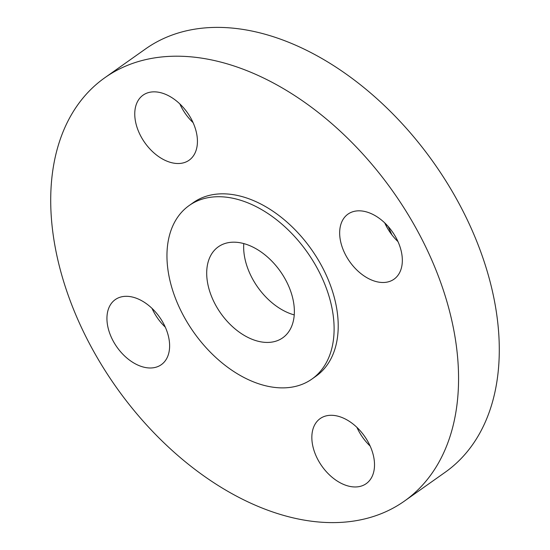 <?xml version="1.0" encoding="UTF-8"?>
<svg xmlns="http://www.w3.org/2000/svg" width="550" height="550" viewBox="0 0 550 550"><rect width="100%" height="100%" fill="white"/><g stroke="black" fill="none" stroke-linecap="round" stroke-linejoin="round"><path stroke-width="0.82" d="M243.781 243.574A55.742 36.424 -125.3 0 0 269.596 300.657A55.742 36.424 -125.3 0 0 294.229 314.903M268.414 257.826A55.742 36.424 -125.3 0 0 218.343 246.799A55.742 36.424 -125.3 0 0 232.65 326.789A55.742 36.424 -125.3 0 0 282.721 337.817A55.742 36.424 -125.3 0 0 268.414 257.826M216.439 358.05A106.281 69.444 -125.3 0 0 311.905 379.074A106.281 69.444 -125.3 0 0 284.632 226.566A106.281 69.444 -125.3 0 0 189.159 205.535A106.281 69.444 -125.3 0 0 216.439 358.05M311.905 379.074L316.009 376.172A106.281 69.444 -125.3 0 0 288.736 223.664A106.281 69.444 -125.3 0 0 193.263 202.634L189.159 205.535M171.442 449.811A259.325 169.448 -125.3 0 0 404.388 501.119A259.325 169.448 -125.3 0 0 337.831 128.996A259.325 169.448 -125.3 0 0 104.892 77.688A259.325 169.448 -125.3 0 0 171.442 449.811M137.493 101.654A39.854 26.043 -125.3 0 0 148.844 147.792A39.854 26.043 -125.3 0 0 189.111 160.215A39.854 26.043 -125.3 0 0 194.7 153.697A39.854 26.043 -125.3 0 0 183.349 107.566A39.854 26.043 -125.3 0 0 143.083 95.143A39.854 26.043 -125.3 0 0 137.493 101.654M151.064 307.491A39.854 26.043 -125.3 0 0 115.259 299.613A39.854 26.043 -125.3 0 0 125.489 356.799A39.854 26.043 -125.3 0 0 161.294 364.684A39.854 26.043 -125.3 0 0 151.064 307.491M314.572 425.102A39.854 26.043 -125.3 0 0 325.93 471.24A39.854 26.043 -125.3 0 0 366.197 483.663A39.854 26.043 -125.3 0 0 371.786 477.146A39.854 26.043 -125.3 0 0 360.429 431.014A39.854 26.043 -125.3 0 0 320.162 418.591A39.854 26.043 -125.3 0 0 314.572 425.102M358.215 271.308A39.854 26.043 -125.3 0 0 394.013 279.194A39.854 26.043 -125.3 0 0 383.783 222.008A39.854 26.043 -125.3 0 0 347.985 214.122A39.854 26.043 -125.3 0 0 358.215 271.308M404.388 501.119L445.108 472.312A259.325 169.448 -125.3 0 0 378.558 100.189A259.325 169.448 -125.3 0 0 145.613 48.881L104.892 77.688M384.739 222.894A39.854 26.043 -125.3 0 0 397.987 241.615M356.916 427.364A39.854 26.043 -125.3 0 0 370.164 446.084M152.013 308.385A39.854 26.043 -125.3 0 0 165.261 327.106M179.836 103.916A39.854 26.043 -125.3 0 0 193.084 122.636M387.612 228.463A106.466 69.568 -125.3 0 0 384.883 223.025M388.156 226.442L391.93 234.877"/></g></svg>
